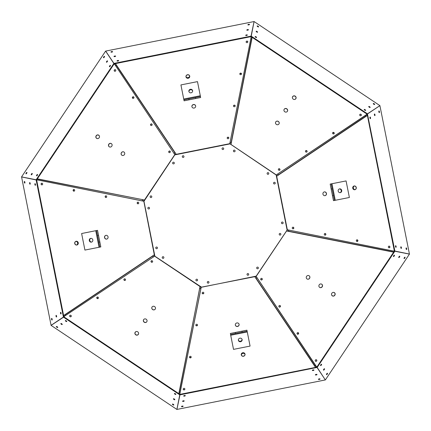 <?xml version="1.0" encoding="UTF-8"?>
<svg xmlns="http://www.w3.org/2000/svg" width="431" height="431" viewBox="0 0 431 431"><rect width="100%" height="100%" fill="white"/><g stroke="black" fill="none" stroke-linecap="round" stroke-linejoin="round"><path stroke-width="0.65" d="M186.009 76.335L186.117 76.869M189.597 76.201L189.484 75.624M99.2 135.657L98.198 134.989M96.242 137.947L97.212 138.593M76.201 241.403L75.624 241.516M76.335 244.991L76.869 244.883M293.053 96.242L292.407 97.212M295.343 99.2L296.011 98.198M241.403 354.799L241.516 355.376M244.991 354.665L244.883 354.131M137.947 334.758L138.593 333.788M135.657 331.8L134.989 332.802M354.799 189.597L355.376 189.484M354.665 186.009L354.131 186.117M334.758 293.053L333.788 292.407M331.8 295.343L332.802 296.011M90.682 238.381L90.682 238.381A1.907 1.794 -101.2 0 0 89.298 240.6A1.907 1.794 -101.2 0 0 91.426 242.12A1.907 1.794 -101.2 0 0 92.81 239.9A1.907 1.794 -101.2 0 0 90.682 238.381M241.274 354.88L241.274 354.88A1.907 1.794 168.8 0 0 243.493 356.265A1.907 1.794 168.8 0 0 245.018 354.137A1.907 1.794 168.8 0 0 242.798 352.747A1.907 1.794 168.8 0 0 241.274 354.88M354.88 189.726L354.88 189.726A1.907 1.794 78.8 0 0 356.265 187.507A1.907 1.794 78.8 0 0 354.137 185.982A1.907 1.794 78.8 0 0 352.747 188.202A1.907 1.794 78.8 0 0 354.88 189.726M185.976 76.621A1.907 1.794 -11.2 0 0 189.635 75.894A1.907 1.794 -11.2 0 0 185.998 76.933M251.154 37.244L252.167 37.357L251.133 37.109L251.23 36.619L229.712 143.959L174.975 154.842L175.961 153.915L175.25 152.849L175.918 153.942M114.668 64.246L115.492 63.74L116.138 64.709M250.842 38.817L251.133 37.109M229.761 143.814L250.826 38.822L251.914 38.612L252.167 37.357L251.214 36.716M195.663 105.994A1.907 1.794 -11.2 0 0 191.924 106.737M192.652 90.925A1.907 1.794 -11.2 0 0 188.945 91.663M189.737 76.19A1.907 1.794 -11.2 0 0 189.635 75.894M37.244 179.846L37.357 178.833L37.109 179.867L36.619 179.77L143.679 201.212L143.997 199.909L38.623 179.285L38.822 180.174L143.965 201.245L154.842 256.025L153.915 255.039L152.849 255.75L153.942 255.082M64.246 316.332L63.74 315.508L64.709 314.862M38.817 180.158L37.109 179.867M105.994 235.337A1.907 1.794 -101.2 0 0 106.737 239.076M229.788 143.679L231.091 143.997L231.339 142.736L231.038 143.981M143.679 201.212L143.959 201.288L174.894 154.729M175.169 152.994L174.005 153.291M114.554 64.16L174.819 154.61L115.546 65.593L116.176 64.672L115.465 63.605L114.554 64.16L115.556 65.577M115.492 63.74L114.334 63.831M250.998 37.071L254.053 21.55L105.617 51.095L113.865 63.47L36.15 179.77L21.561 176.882L51.095 325.383L176.882 409.439L325.33 379.943L317.135 367.53L394.85 251.23L409.439 254.118L379.905 105.617L367.53 113.865L251.235 36.15M231.183 142.785L230.143 142.171M251.715 38.623L231.156 142.65L230.159 142.058M194.133 108.052A1.907 1.794 -11.2 0 0 195.652 105.924A1.907 1.794 -11.2 0 0 193.433 104.539A1.907 1.794 -11.2 0 0 191.908 106.667A1.907 1.794 -11.2 0 0 194.133 108.052M191.1 92.81A1.907 1.794 -11.2 0 0 192.619 90.682A1.907 1.794 -11.2 0 0 190.4 89.298A1.907 1.794 -11.2 0 0 188.88 91.426A1.907 1.794 -11.2 0 0 191.1 92.81M188.202 78.253A1.907 1.794 -11.2 0 0 189.726 76.12A1.907 1.794 -11.2 0 0 187.507 74.735A1.907 1.794 -11.2 0 0 185.982 76.863A1.907 1.794 -11.2 0 0 188.202 78.253M154.584 256.133L143.814 201.239M179.846 393.756L178.833 393.643L179.77 394.381L201.212 287.321L199.909 287.003L199.661 288.264L200.841 288.942L201.288 287.041L154.729 256.106M152.994 255.831L153.291 256.995M64.16 316.446L154.61 256.181L65.593 315.454L64.672 314.824L63.605 315.535L64.16 316.446L65.577 315.444M63.74 315.508L63.831 316.666M37.071 180.002L36.15 179.765M142.058 200.841L142.785 199.817L142.171 200.857M108.052 236.867A1.907 1.794 -101.2 0 0 105.924 235.348A1.907 1.794 -101.2 0 0 104.539 237.567A1.907 1.794 -101.2 0 0 106.667 239.092A1.907 1.794 -101.2 0 0 108.052 236.867M393.756 251.154L393.643 252.167L393.891 251.133L394.381 251.23L287.041 229.712L276.158 174.975L277.085 175.961L278.151 175.25L277.058 175.918M366.754 114.668L367.26 115.492L366.291 116.138M392.183 250.842L393.891 251.133M287.186 229.761L392.178 250.826L392.388 251.914L393.643 252.167L394.284 251.214M325.006 195.663A1.907 1.794 78.8 0 0 324.263 191.924M180.158 392.183L179.867 393.891L178.833 393.643L199.962 287.019M201.212 287.321L256.025 276.158L255.039 277.085L255.75 278.151L255.082 277.058M316.332 366.754L315.508 367.26L314.862 366.291M235.337 325.006A1.907 1.794 168.8 0 0 239.076 324.263M366.765 114.436L276.352 174.873L365.407 115.546L366.328 116.176L367.395 115.465L366.84 114.554L367.26 114.263L366.684 114.323L379.943 105.67M251.914 38.612L231.334 142.736M276.39 174.819L276.158 174.997L229.739 143.668L174.867 154.584M332.969 133.82A0.846 0.792 33.8 0 0 334.111 133.632A0.846 0.792 33.8 0 0 333.853 132.506A0.846 0.792 33.8 0 0 332.705 132.694A0.846 0.792 33.8 0 0 332.969 133.82M278.733 170.18A0.846 0.792 33.8 0 0 279.875 169.992A0.846 0.792 33.8 0 0 279.611 168.866A0.846 0.792 33.8 0 0 278.469 169.054A0.846 0.792 33.8 0 0 278.733 170.18M305.848 152.003A0.846 0.792 33.8 0 0 306.991 151.814A0.846 0.792 33.8 0 0 306.727 150.683A0.846 0.792 33.8 0 0 305.584 150.872A0.846 0.792 33.8 0 0 305.848 152.003M360.074 115.643A0.846 0.792 33.8 0 0 361.216 115.454A0.846 0.792 33.8 0 0 360.957 114.323A0.846 0.792 33.8 0 0 359.815 114.517A0.846 0.792 33.8 0 0 360.074 115.643M284.805 111.78A1.907 1.794 33.8 0 0 287.391 111.349A1.907 1.794 33.8 0 0 286.798 108.801A1.907 1.794 33.8 0 0 284.218 109.232A1.907 1.794 33.8 0 0 284.805 111.78M293.247 99.152A1.907 1.794 33.8 0 0 295.833 98.721A1.907 1.794 33.8 0 0 295.24 96.167A1.907 1.794 33.8 0 0 292.66 96.598A1.907 1.794 33.8 0 0 293.247 99.152M276.368 124.414A1.907 1.794 33.8 0 0 278.949 123.983A1.907 1.794 33.8 0 0 278.356 121.434A1.907 1.794 33.8 0 0 275.775 121.865A1.907 1.794 33.8 0 0 276.368 124.414M252.092 37.47L251.866 38.612M365.423 115.556L366.84 114.554M287.348 111.408A1.907 1.794 33.8 0 0 284.18 109.291M295.79 98.774A1.907 1.794 33.8 0 0 292.622 96.657M278.911 124.042A1.907 1.794 33.8 0 0 275.738 121.925M250.961 36.549L250.864 37.044L251.133 36.129L113.946 63.411L105.67 51.057M247.119 42.658A0.846 0.792 -11.2 0 0 247.793 41.715A0.846 0.792 -11.2 0 0 246.812 41.107A0.846 0.792 -11.2 0 0 246.139 42.049A0.846 0.792 -11.2 0 0 247.119 42.658M234.486 106.716A0.846 0.792 -11.2 0 0 235.159 105.773A0.846 0.792 -11.2 0 0 234.178 105.159A0.846 0.792 -11.2 0 0 233.505 106.101A0.846 0.792 -11.2 0 0 234.486 106.716M228.166 138.744A0.846 0.792 -11.2 0 0 228.839 137.801A0.846 0.792 -11.2 0 0 227.859 137.187A0.846 0.792 -11.2 0 0 227.185 138.13A0.846 0.792 -11.2 0 0 228.166 138.744M240.805 74.682A0.846 0.792 -11.2 0 0 241.479 73.739A0.846 0.792 -11.2 0 0 240.498 73.125A0.846 0.792 -11.2 0 0 239.825 74.067A0.846 0.792 -11.2 0 0 240.805 74.682M142.785 199.817L143.981 199.962M37.47 178.908L38.612 179.134M111.408 143.652A1.907 1.794 -56.2 0 0 109.291 146.82M98.774 135.21A1.907 1.794 -56.2 0 0 96.657 138.378M124.042 152.089A1.907 1.794 -56.2 0 0 121.925 155.262M114.436 64.235L105.692 51.144M174.819 154.61L143.69 201.158M133.739 96.975A0.846 0.792 -56.6 0 0 132.786 98.349M151.911 124.09A0.846 0.792 -56.6 0 0 150.979 125.475M170.094 151.206A0.846 0.792 -56.6 0 0 169.162 152.59M118.514 60.841A0.846 0.291 -11.2 0 0 117.27 61.089M115.476 56.375A0.846 0.291 -11.2 0 0 114.231 56.623A0.846 0.291 168.8 0 1 115.476 56.375M241.495 73.879A0.846 0.792 -11.6 0 0 239.851 74.175M235.175 105.897A0.846 0.792 -11.6 0 0 233.537 106.22M228.856 137.931A0.846 0.792 -11.6 0 0 227.218 138.249M200.291 95.752L197.484 81.626L180.923 84.918L183.886 99.83L200.447 96.533L200.291 95.752L183.73 99.044M38.623 179.285L37.357 178.833L36.716 179.786M133.82 98.031A0.846 0.792 -56.2 0 0 133.632 96.889A0.846 0.792 -56.2 0 0 132.506 97.147A0.846 0.792 -56.2 0 0 132.694 98.295A0.846 0.792 -56.2 0 0 133.82 98.031M170.18 152.267A0.846 0.792 -56.2 0 0 169.992 151.125A0.846 0.792 -56.2 0 0 168.866 151.389A0.846 0.792 -56.2 0 0 169.054 152.531A0.846 0.792 -56.2 0 0 170.18 152.267M152.003 125.152A0.846 0.792 -56.2 0 0 151.814 124.009A0.846 0.792 -56.2 0 0 150.683 124.273A0.846 0.792 -56.2 0 0 150.872 125.416A0.846 0.792 -56.2 0 0 152.003 125.152M115.643 70.926A0.846 0.792 -56.2 0 0 115.454 69.784A0.846 0.792 -56.2 0 0 114.323 70.043A0.846 0.792 -56.2 0 0 114.517 71.185A0.846 0.792 -56.2 0 0 115.643 70.926M111.78 146.195A1.907 1.794 -56.2 0 0 111.349 143.609A1.907 1.794 -56.2 0 0 108.801 144.202A1.907 1.794 -56.2 0 0 109.232 146.782A1.907 1.794 -56.2 0 0 111.78 146.195M99.152 137.753A1.907 1.794 -56.2 0 0 98.721 135.167A1.907 1.794 -56.2 0 0 96.167 135.76A1.907 1.794 -56.2 0 0 96.598 138.34A1.907 1.794 -56.2 0 0 99.152 137.753M124.414 154.632A1.907 1.794 -56.2 0 0 123.983 152.051A1.907 1.794 -56.2 0 0 121.434 152.644A1.907 1.794 -56.2 0 0 121.865 155.225A1.907 1.794 -56.2 0 0 124.414 154.632M36.549 180.039L37.044 180.136L36.129 179.867L63.411 317.054L51.057 325.33M78.253 242.798A1.907 1.794 -101.2 0 0 76.12 241.274A1.907 1.794 -101.2 0 0 74.735 243.493A1.907 1.794 -101.2 0 0 76.863 245.018A1.907 1.794 -101.2 0 0 78.253 242.798M42.658 183.881A0.846 0.792 -101.2 0 0 41.715 183.207A0.846 0.792 -101.2 0 0 41.107 184.188A0.846 0.792 -101.2 0 0 42.049 184.861A0.846 0.792 -101.2 0 0 42.658 183.881M106.716 196.514A0.846 0.792 -101.2 0 0 105.773 195.841A0.846 0.792 -101.2 0 0 105.159 196.822A0.846 0.792 -101.2 0 0 106.101 197.495A0.846 0.792 -101.2 0 0 106.716 196.514M138.744 202.834A0.846 0.792 -101.2 0 0 137.801 202.161A0.846 0.792 -101.2 0 0 137.187 203.141A0.846 0.792 -101.2 0 0 138.13 203.815A0.846 0.792 -101.2 0 0 138.744 202.834M74.682 190.195A0.846 0.792 -101.2 0 0 73.739 189.521A0.846 0.792 -101.2 0 0 73.125 190.502A0.846 0.792 -101.2 0 0 74.067 191.175A0.846 0.792 -101.2 0 0 74.682 190.195M200.841 288.942L180.174 392.178L179.285 392.377L199.666 288.264M178.908 393.53L179.134 392.388M143.652 319.592A1.907 1.794 -146.2 0 0 146.82 321.709M135.21 332.226A1.907 1.794 -146.2 0 0 138.378 334.343M152.089 306.958A1.907 1.794 -146.2 0 0 155.262 309.075M64.235 316.564L63.47 317.141L179.77 394.85L176.882 409.439M154.61 256.181L201.158 287.31M96.975 297.261A0.846 0.792 -146.6 0 0 98.349 298.214M124.09 279.089A0.846 0.792 -146.6 0 0 125.475 280.021M151.206 260.906A0.846 0.792 -146.6 0 0 152.59 261.838M60.841 312.486A0.846 0.291 -101.2 0 0 61.089 313.73M56.375 315.524A0.846 0.291 -101.2 0 0 56.623 316.769A0.846 0.291 78.8 0 1 56.375 315.524M73.879 189.505A0.846 0.792 -101.6 0 0 74.175 191.148M105.897 195.825A0.846 0.792 -101.6 0 0 106.22 197.463M137.931 202.144A0.846 0.792 -101.6 0 0 138.249 203.782M287.321 229.788L287.003 231.091L288.264 231.339L287.019 231.038M278.006 175.169L277.709 174.005M367.26 115.492L367.169 114.334M393.929 250.998L394.85 251.235M288.215 231.183L288.829 230.143M392.377 251.715L288.35 231.156L288.942 230.159M322.948 194.133A1.907 1.794 78.8 0 0 325.076 195.652A1.907 1.794 78.8 0 0 326.461 193.433A1.907 1.794 78.8 0 0 324.333 191.908A1.907 1.794 78.8 0 0 322.948 194.133M180.002 393.929L179.765 394.85M179.786 394.284L179.867 393.891M199.817 288.215L200.857 288.829M256.133 276.416L201.234 287.197M276.416 174.867L287.332 229.739L256.106 276.271M255.831 278.006L256.995 277.709M314.964 366.178L255.944 278.081L257.07 277.796L315.454 365.407L314.824 366.328L315.535 367.395L316.446 366.84L315.444 365.423M315.508 367.26L316.666 367.169L316.446 366.84M236.867 322.948A1.907 1.794 168.8 0 0 235.348 325.076A1.907 1.794 168.8 0 0 237.567 326.461A1.907 1.794 168.8 0 0 239.092 324.333A1.907 1.794 168.8 0 0 236.867 322.948M229.842 143.69L276.271 174.894M334.079 133.675L333.357 132.473A0.846 0.792 33.8 0 0 332.673 132.753M279.843 170.04L279.746 169.178A0.846 0.792 33.8 0 0 278.437 169.114M306.958 151.857L306.861 150.99A0.846 0.792 33.8 0 0 305.552 150.931M361.189 115.492L361.076 114.619A0.846 0.792 33.8 0 0 359.777 114.576M366.178 116.036L278.081 175.056L277.796 173.93M250.966 36.554L254.053 21.55M247.071 41.187A0.846 0.792 -11.6 0 1 247.803 41.775L247.103 41.225A0.846 0.792 -11.2 0 0 246.155 42.114M234.469 105.256A0.846 0.792 -11.6 0 1 235.17 105.837L234.486 105.283A0.846 0.792 -11.2 0 0 233.521 106.171M228.161 137.29A0.846 0.792 -11.6 0 1 228.85 137.872L228.177 137.317A0.846 0.792 -11.2 0 0 227.202 138.2M241.489 73.793L240.126 73.453A0.846 0.792 -11.2 0 0 239.841 74.137M223.037 149.519A0.846 0.846 0 0 0 223.506 148.135A0.846 0.846 0 0 0 222.073 148.42A0.846 0.846 0 0 0 223.037 149.519M183.294 157.423A0.846 0.846 0 0 0 183.762 156.038A0.846 0.846 0 0 0 182.329 156.324A0.846 0.846 0 0 0 183.294 157.423M116.036 64.822L175.056 152.919L173.93 153.204M115.497 69.817A0.846 0.792 -56.6 0 0 114.571 69.919L114.619 69.924A0.846 0.792 -56.2 0 0 114.576 71.223M133.707 96.948A0.846 0.792 -56.6 0 0 132.446 97.611L132.473 97.643A0.846 0.792 -56.2 0 0 132.753 98.327M151.863 124.047A0.846 0.792 -56.6 0 0 150.958 124.133L150.99 124.139A0.846 0.792 -56.2 0 0 150.931 125.448M170.051 151.168A0.846 0.792 -56.6 0 0 169.151 151.243L169.178 151.254A0.846 0.792 -56.2 0 0 169.114 152.563M256.246 31.56A0.846 0.291 -146.2 0 1 257.291 32.255A0.846 0.291 33.8 0 0 256.235 31.549M256.278 37.556A0.846 0.291 33.8 0 0 255.222 36.856A0.846 0.291 -146.2 0 1 256.219 37.54M31.56 174.754A0.846 0.291 123.8 0 1 32.255 173.709A0.846 0.291 -56.2 0 0 31.549 174.765M37.556 174.722A0.846 0.291 -56.2 0 0 36.856 175.778A0.846 0.291 123.8 0 1 37.54 174.781M117.275 61.089A0.846 0.291 168.8 0 1 118.455 60.873M117.911 61.062A0.846 0.291 -11.2 0 0 118.681 60.615A0.846 0.291 -11.2 0 0 117.798 60.496A0.846 0.291 -11.2 0 0 117.027 60.943A0.846 0.291 -11.2 0 0 117.911 61.062M114.872 56.596A0.846 0.291 -11.2 0 0 115.643 56.149A0.846 0.291 -11.2 0 0 114.759 56.03A0.846 0.291 -11.2 0 0 113.989 56.477A0.846 0.291 -11.2 0 0 114.872 56.596M379.905 105.617L254.118 21.561M255.696 37.287A0.846 0.291 33.8 0 0 256.558 37.519A0.846 0.291 33.8 0 0 256.019 36.807A0.846 0.291 33.8 0 0 255.157 36.581A0.846 0.291 33.8 0 0 255.696 37.287M256.709 31.986A0.846 0.291 33.8 0 0 257.571 32.212A0.846 0.291 33.8 0 0 257.027 31.501A0.846 0.291 33.8 0 0 256.165 31.274A0.846 0.291 33.8 0 0 256.709 31.986M257.722 26.679A0.846 0.291 33.8 0 0 258.584 26.905A0.846 0.291 33.8 0 0 258.04 26.199A0.846 0.291 33.8 0 0 257.178 25.968A0.846 0.291 33.8 0 0 257.722 26.679M373.801 104.248A0.846 0.291 33.8 0 0 374.663 104.474A0.846 0.291 33.8 0 0 374.119 103.763A0.846 0.291 33.8 0 0 373.257 103.537A0.846 0.291 33.8 0 0 373.801 104.248M369.286 107.211A0.846 0.291 33.8 0 0 370.148 107.438A0.846 0.291 33.8 0 0 369.604 106.732A0.846 0.291 33.8 0 0 368.742 106.5A0.846 0.291 33.8 0 0 369.286 107.211M364.771 110.174A0.846 0.291 33.8 0 0 365.633 110.401A0.846 0.291 33.8 0 0 365.089 109.695A0.846 0.291 33.8 0 0 364.227 109.463A0.846 0.291 33.8 0 0 364.771 110.174M241.495 73.836A0.846 0.792 -11.6 0 0 240.132 73.41M76.621 245.023A1.907 1.794 -101.2 0 0 75.894 241.365A1.907 1.794 -101.2 0 0 76.933 245.002M133.675 96.921L132.446 97.611M170.04 151.157L169.151 151.243M151.857 124.042L150.958 124.133M115.492 69.811L114.571 69.919M36.554 180.034L21.55 176.947M76.19 241.263A1.907 1.794 -101.2 0 0 75.894 241.365M41.187 183.929A0.846 0.792 -101.6 0 1 41.775 183.197L41.225 183.897A0.846 0.792 -101.2 0 0 42.114 184.845M105.256 196.531A0.846 0.792 -101.6 0 1 105.837 195.83L105.283 196.514A0.846 0.792 -101.2 0 0 106.171 197.479M137.29 202.839A0.846 0.792 -101.6 0 1 137.872 202.15L137.317 202.823A0.846 0.792 -101.2 0 0 138.2 203.798M73.793 189.511L73.453 190.874A0.846 0.792 -101.2 0 0 74.137 191.159M99.836 241.947L97.53 230.353L81.626 233.516L84.918 250.077L99.83 247.114L98.839 242.147L99.836 241.947L100.822 246.915L99.83 247.114M149.519 207.963A0.846 0.846 0 0 0 148.135 207.494A0.846 0.846 0 0 0 148.42 208.927A0.846 0.846 0 0 0 149.519 207.963M157.423 247.706A0.846 0.846 0 0 0 156.038 247.238A0.846 0.846 0 0 0 156.324 248.671A0.846 0.846 0 0 0 157.423 247.706M64.822 314.964L152.919 255.944L153.204 257.07M146.195 319.22A1.907 1.794 -146.2 0 0 143.609 319.651A1.907 1.794 -146.2 0 0 144.202 322.199A1.907 1.794 -146.2 0 0 146.782 321.768A1.907 1.794 -146.2 0 0 146.195 319.22M137.753 331.848A1.907 1.794 -146.2 0 0 135.167 332.279A1.907 1.794 -146.2 0 0 135.76 334.833A1.907 1.794 -146.2 0 0 138.34 334.402A1.907 1.794 -146.2 0 0 137.753 331.848M154.632 306.586A1.907 1.794 -146.2 0 0 152.051 307.017A1.907 1.794 -146.2 0 0 152.644 309.566A1.907 1.794 -146.2 0 0 155.225 309.135A1.907 1.794 -146.2 0 0 154.632 306.586M98.031 297.18A0.846 0.792 -146.2 0 0 96.889 297.368A0.846 0.792 -146.2 0 0 97.147 298.494A0.846 0.792 -146.2 0 0 98.295 298.306A0.846 0.792 -146.2 0 0 98.031 297.18M152.267 260.82A0.846 0.792 -146.2 0 0 151.125 261.008A0.846 0.792 -146.2 0 0 151.389 262.134A0.846 0.792 -146.2 0 0 152.531 261.946A0.846 0.792 -146.2 0 0 152.267 260.82M125.152 278.997A0.846 0.792 -146.2 0 0 124.009 279.186A0.846 0.792 -146.2 0 0 124.273 280.317A0.846 0.792 -146.2 0 0 125.416 280.128A0.846 0.792 -146.2 0 0 125.152 278.997M70.926 315.357A0.846 0.792 -146.2 0 0 69.784 315.546A0.846 0.792 -146.2 0 0 70.043 316.677A0.846 0.792 -146.2 0 0 71.185 316.483A0.846 0.792 -146.2 0 0 70.926 315.357M69.817 315.503A0.846 0.792 -146.6 0 0 69.919 316.429L69.924 316.381A0.846 0.792 -146.2 0 0 71.223 316.424M96.948 297.293A0.846 0.792 -146.6 0 0 97.611 298.554L97.643 298.527A0.846 0.792 -146.2 0 0 98.327 298.247M124.047 279.137A0.846 0.792 -146.6 0 0 124.133 280.042L124.139 280.01A0.846 0.792 -146.2 0 0 125.448 280.069M151.168 260.949A0.846 0.792 -146.6 0 0 151.243 261.849L151.254 261.822A0.846 0.792 -146.2 0 0 152.563 261.886M174.722 393.444A0.846 0.291 -146.2 0 0 175.778 394.144A0.846 0.291 33.8 0 1 174.781 393.46M174.754 399.44A0.846 0.291 33.8 0 1 173.709 398.745A0.846 0.291 -146.2 0 0 174.765 399.451M61.089 313.725A0.846 0.291 78.8 0 1 60.873 312.545M61.062 313.089A0.846 0.291 -101.2 0 0 60.615 312.319A0.846 0.291 -101.2 0 0 60.496 313.202A0.846 0.291 -101.2 0 0 60.943 313.973A0.846 0.291 -101.2 0 0 61.062 313.089M56.596 316.128A0.846 0.291 -101.2 0 0 56.149 315.357A0.846 0.291 -101.2 0 0 56.03 316.241A0.846 0.291 -101.2 0 0 56.477 317.011A0.846 0.291 -101.2 0 0 56.596 316.128M105.617 51.095L21.561 176.882M37.287 175.304A0.846 0.291 -56.2 0 0 37.519 174.442A0.846 0.291 -56.2 0 0 36.807 174.981A0.846 0.291 -56.2 0 0 36.581 175.843A0.846 0.291 -56.2 0 0 37.287 175.304M31.986 174.291A0.846 0.291 -56.2 0 0 32.212 173.429A0.846 0.291 -56.2 0 0 31.501 173.973A0.846 0.291 -56.2 0 0 31.274 174.835A0.846 0.291 -56.2 0 0 31.986 174.291M26.679 173.278A0.846 0.291 -56.2 0 0 26.905 172.416A0.846 0.291 -56.2 0 0 26.199 172.96A0.846 0.291 -56.2 0 0 25.968 173.822A0.846 0.291 -56.2 0 0 26.679 173.278M104.248 57.199A0.846 0.291 -56.2 0 0 104.474 56.337A0.846 0.291 -56.2 0 0 103.763 56.881A0.846 0.291 -56.2 0 0 103.537 57.743A0.846 0.291 -56.2 0 0 104.248 57.199M107.211 61.714A0.846 0.291 -56.2 0 0 107.438 60.852A0.846 0.291 -56.2 0 0 106.732 61.396A0.846 0.291 -56.2 0 0 106.5 62.258A0.846 0.291 -56.2 0 0 107.211 61.714M110.174 66.229A0.846 0.291 -56.2 0 0 110.401 65.367A0.846 0.291 -56.2 0 0 109.695 65.911A0.846 0.291 -56.2 0 0 109.463 66.773A0.846 0.291 -56.2 0 0 110.174 66.229M73.836 189.505A0.846 0.792 -101.6 0 0 73.41 190.868M316.666 367.169L316.683 366.695L316.957 367.099L325.33 379.943M287.31 229.842L256.181 276.39L316.564 366.765M392.388 251.914L288.264 231.334M297.18 332.969A0.846 0.792 123.8 0 0 297.368 334.111A0.846 0.792 123.8 0 0 298.494 333.853A0.846 0.792 123.8 0 0 298.306 332.705A0.846 0.792 123.8 0 0 297.18 332.969M260.82 278.733A0.846 0.792 123.8 0 0 261.008 279.875A0.846 0.792 123.8 0 0 262.134 279.611A0.846 0.792 123.8 0 0 261.946 278.469A0.846 0.792 123.8 0 0 260.82 278.733M278.997 305.848A0.846 0.792 123.8 0 0 279.186 306.991A0.846 0.792 123.8 0 0 280.317 306.727A0.846 0.792 123.8 0 0 280.128 305.584A0.846 0.792 123.8 0 0 278.997 305.848M315.357 360.074A0.846 0.792 123.8 0 0 315.546 361.216A0.846 0.792 123.8 0 0 316.677 360.957A0.846 0.792 123.8 0 0 316.483 359.815A0.846 0.792 123.8 0 0 315.357 360.074M319.22 284.805A1.907 1.794 123.8 0 0 319.651 287.391A1.907 1.794 123.8 0 0 322.199 286.798A1.907 1.794 123.8 0 0 321.768 284.218A1.907 1.794 123.8 0 0 319.22 284.805M331.848 293.247A1.907 1.794 123.8 0 0 332.279 295.833A1.907 1.794 123.8 0 0 334.833 295.24A1.907 1.794 123.8 0 0 334.402 292.66A1.907 1.794 123.8 0 0 331.848 293.247M306.586 276.368A1.907 1.794 123.8 0 0 307.017 278.949A1.907 1.794 123.8 0 0 309.566 278.356A1.907 1.794 123.8 0 0 309.135 275.775A1.907 1.794 123.8 0 0 306.586 276.368M393.53 252.092L392.388 251.866M256.181 276.39L257.07 277.796M319.592 287.348A1.907 1.794 123.8 0 0 321.709 284.18M332.226 295.79A1.907 1.794 123.8 0 0 334.343 292.622M306.958 278.911A1.907 1.794 123.8 0 0 309.075 275.738M394.451 250.961L393.956 250.864L394.871 251.133L367.46 113.973L379.856 105.692M388.342 247.119A0.846 0.792 78.8 0 0 389.285 247.793A0.846 0.792 78.8 0 0 389.893 246.812A0.846 0.792 78.8 0 0 388.951 246.139A0.846 0.792 78.8 0 0 388.342 247.119M324.284 234.486A0.846 0.792 78.8 0 0 325.227 235.159A0.846 0.792 78.8 0 0 325.841 234.178A0.846 0.792 78.8 0 0 324.899 233.505A0.846 0.792 78.8 0 0 324.284 234.486M292.256 228.166A0.846 0.792 78.8 0 0 293.199 228.839A0.846 0.792 78.8 0 0 293.813 227.859A0.846 0.792 78.8 0 0 292.87 227.185A0.846 0.792 78.8 0 0 292.256 228.166M356.318 240.805A0.846 0.792 78.8 0 0 357.261 241.479A0.846 0.792 78.8 0 0 357.875 240.498A0.846 0.792 78.8 0 0 356.933 239.825A0.846 0.792 78.8 0 0 356.318 240.805M334.025 133.739A0.846 0.792 33.4 0 0 332.651 132.786M306.91 151.911A0.846 0.792 33.4 0 0 305.525 150.979M279.794 170.094A0.846 0.792 33.4 0 0 278.41 169.162M370.159 118.514A0.846 0.291 78.8 0 0 369.911 117.27M374.625 115.476A0.846 0.291 78.8 0 0 374.377 114.231A0.846 0.291 -101.2 0 1 374.625 115.476M357.121 241.495A0.846 0.792 78.4 0 0 356.825 239.851M325.103 235.175A0.846 0.792 78.4 0 0 324.78 233.537M293.069 228.856A0.846 0.792 78.4 0 0 292.751 227.218M183.881 388.342A0.846 0.792 168.8 0 0 183.207 389.285A0.846 0.792 168.8 0 0 184.188 389.893A0.846 0.792 168.8 0 0 184.861 388.951A0.846 0.792 168.8 0 0 183.881 388.342M196.514 324.284A0.846 0.792 168.8 0 0 195.841 325.227A0.846 0.792 168.8 0 0 196.822 325.841A0.846 0.792 168.8 0 0 197.495 324.899A0.846 0.792 168.8 0 0 196.514 324.284M202.834 292.256A0.846 0.792 168.8 0 0 202.161 293.199A0.846 0.792 168.8 0 0 203.141 293.813A0.846 0.792 168.8 0 0 203.815 292.87A0.846 0.792 168.8 0 0 202.834 292.256M190.195 356.318A0.846 0.792 168.8 0 0 189.521 357.261A0.846 0.792 168.8 0 0 190.502 357.875A0.846 0.792 168.8 0 0 191.175 356.933A0.846 0.792 168.8 0 0 190.195 356.318M189.505 357.121A0.846 0.792 168.4 0 0 191.148 356.825M195.825 325.103A0.846 0.792 168.4 0 0 197.463 324.78M202.144 293.069A0.846 0.792 168.4 0 0 203.782 292.751M297.261 334.025A0.846 0.792 123.4 0 0 298.214 332.651M279.089 306.91A0.846 0.792 123.4 0 0 280.021 305.525M260.906 279.794A0.846 0.792 123.4 0 0 261.838 278.41M312.486 370.159A0.846 0.291 168.8 0 0 313.73 369.911M315.524 374.625A0.846 0.291 168.8 0 0 316.769 374.377A0.846 0.291 -11.2 0 1 315.524 374.625M334.052 133.707A0.846 0.792 33.4 0 0 333.389 132.446M279.832 170.051A0.846 0.792 33.4 0 0 279.757 169.151M306.953 151.863A0.846 0.792 33.4 0 0 306.867 150.958M361.183 115.497A0.846 0.792 33.4 0 0 361.081 114.571M111.839 52.129A0.846 0.291 -11.2 0 0 112.61 51.682A0.846 0.291 -11.2 0 0 111.726 51.564A0.846 0.291 -11.2 0 0 110.95 52.011A0.846 0.291 -11.2 0 0 111.839 52.129M248.768 24.896A0.846 0.291 -11.2 0 0 249.538 24.448A0.846 0.291 -11.2 0 0 248.655 24.33A0.846 0.291 -11.2 0 0 247.879 24.777A0.846 0.291 -11.2 0 0 248.768 24.896M247.669 30.186A0.846 0.291 -11.2 0 0 248.439 29.739A0.846 0.291 -11.2 0 0 247.556 29.62A0.846 0.291 -11.2 0 0 246.785 30.068A0.846 0.291 -11.2 0 0 247.669 30.186M246.575 35.471A0.846 0.291 -11.2 0 0 247.346 35.024A0.846 0.291 -11.2 0 0 246.462 34.906A0.846 0.291 -11.2 0 0 245.686 35.353A0.846 0.291 -11.2 0 0 246.575 35.471M200.447 96.533L200.647 97.53L184.085 100.822L183.886 99.83M267.484 174.172A0.846 0.846 0 0 0 268.799 173.526A0.846 0.846 0 0 0 267.581 172.712A0.846 0.846 0 0 0 267.484 174.172M233.791 151.658A0.846 0.846 0 0 0 235.105 151.012A0.846 0.846 0 0 0 233.888 150.198A0.846 0.846 0 0 0 233.791 151.658M207.963 281.481A0.846 0.846 0 0 0 207.494 282.865A0.846 0.846 0 0 0 208.927 282.58A0.846 0.846 0 0 0 207.963 281.481M247.706 273.577A0.846 0.846 0 0 0 247.238 274.962A0.846 0.846 0 0 0 248.671 274.676A0.846 0.846 0 0 0 247.706 273.577M256.828 267.484A0.846 0.846 0 0 0 257.474 268.799A0.846 0.846 0 0 0 258.288 267.581A0.846 0.846 0 0 0 256.828 267.484M279.342 233.791A0.846 0.846 0 0 0 279.988 235.105A0.846 0.846 0 0 0 280.802 233.888A0.846 0.846 0 0 0 279.342 233.791M174.172 163.516A0.846 0.846 0 0 0 173.526 162.201A0.846 0.846 0 0 0 172.712 163.419A0.846 0.846 0 0 0 174.172 163.516M151.658 197.209A0.846 0.846 0 0 0 151.012 195.895A0.846 0.846 0 0 0 150.198 197.112A0.846 0.846 0 0 0 151.658 197.209M281.481 223.037A0.846 0.846 0 0 0 282.865 223.506A0.846 0.846 0 0 0 282.58 222.073A0.846 0.846 0 0 0 281.481 223.037M273.577 183.294A0.846 0.846 0 0 0 274.962 183.762A0.846 0.846 0 0 0 274.676 182.329A0.846 0.846 0 0 0 273.577 183.294M163.516 256.828A0.846 0.846 0 0 0 162.201 257.474A0.846 0.846 0 0 0 163.419 258.288A0.846 0.846 0 0 0 163.516 256.828M197.209 279.342A0.846 0.846 0 0 0 195.895 279.988A0.846 0.846 0 0 0 197.112 280.802A0.846 0.846 0 0 0 197.209 279.342M254.069 21.636L251.23 36.15M258.304 26.948A0.846 0.291 33.8 0 0 257.921 26.577L257.232 26.226M374.28 104.394A0.846 0.291 -146.2 0 1 374.377 104.517A0.846 0.291 33.8 0 0 374.28 104.394A0.846 0.291 33.8 0 0 373.327 103.812M369.868 107.481A0.846 0.291 33.8 0 0 368.812 106.775M365.353 110.444A0.846 0.291 33.8 0 0 364.297 109.738M90.925 238.348A1.907 1.794 -101.2 0 0 91.663 242.055M52.129 319.161A0.846 0.291 -101.2 0 0 51.682 318.39A0.846 0.291 -101.2 0 0 51.564 319.274A0.846 0.291 -101.2 0 0 52.011 320.05A0.846 0.291 -101.2 0 0 52.129 319.161M24.896 182.232A0.846 0.291 -101.2 0 0 24.448 181.462A0.846 0.291 -101.2 0 0 24.33 182.345A0.846 0.291 -101.2 0 0 24.777 183.121A0.846 0.291 -101.2 0 0 24.896 182.232M30.186 183.331A0.846 0.291 -101.2 0 0 29.739 182.561A0.846 0.291 -101.2 0 0 29.62 183.444A0.846 0.291 -101.2 0 0 30.068 184.215A0.846 0.291 -101.2 0 0 30.186 183.331M35.471 184.425A0.846 0.291 -101.2 0 0 35.024 183.654A0.846 0.291 -101.2 0 0 34.906 184.538A0.846 0.291 -101.2 0 0 35.353 185.314A0.846 0.291 -101.2 0 0 35.471 184.425M51.144 325.308L63.901 316.957L51.095 325.383M96.921 297.325L97.611 298.554M151.157 260.96L151.243 261.849M124.042 279.143L124.133 280.042M69.811 315.508L69.919 316.429M175.304 393.713A0.846 0.291 -146.2 0 0 174.442 393.481A0.846 0.291 -146.2 0 0 174.981 394.193A0.846 0.291 -146.2 0 0 175.843 394.419A0.846 0.291 -146.2 0 0 175.304 393.713M174.291 399.014A0.846 0.291 -146.2 0 0 173.429 398.788A0.846 0.291 -146.2 0 0 173.973 399.499A0.846 0.291 -146.2 0 0 174.835 399.726A0.846 0.291 -146.2 0 0 174.291 399.014M21.636 176.931L36.15 179.77M26.948 172.696A0.846 0.291 -56.2 0 0 26.577 173.079L26.226 173.768M104.394 56.72A0.846 0.291 123.8 0 1 104.517 56.623A0.846 0.291 -56.2 0 0 104.394 56.72A0.846 0.291 -56.2 0 0 103.812 57.673M107.481 61.132A0.846 0.291 -56.2 0 0 106.775 62.188M110.444 65.647A0.846 0.291 -56.2 0 0 109.738 66.703M354.379 185.976A1.907 1.794 78.8 0 0 355.106 189.635A1.907 1.794 78.8 0 0 354.067 185.998M297.325 334.079L298.554 333.389A0.846 0.792 123.4 0 1 297.293 334.052M298.554 333.389L298.527 333.357A0.846 0.792 123.8 0 0 298.247 332.673M260.96 279.843L261.849 279.757A0.846 0.792 123.4 0 1 260.949 279.832M261.849 279.757L261.822 279.746A0.846 0.792 123.8 0 0 261.886 278.437M279.143 306.958L280.042 306.867A0.846 0.792 123.4 0 1 279.137 306.953M280.042 306.867L280.01 306.861A0.846 0.792 123.8 0 0 280.069 305.552M315.508 361.189L316.429 361.081A0.846 0.792 123.4 0 1 315.503 361.183M316.429 361.081L316.381 361.076A0.846 0.792 123.8 0 0 316.424 359.777M394.446 250.966L409.45 254.053M354.81 189.737A1.907 1.794 78.8 0 0 355.106 189.635M389.813 247.071A0.846 0.792 78.4 0 1 389.225 247.803L389.775 247.103A0.846 0.792 78.8 0 0 388.886 246.155M325.744 234.469A0.846 0.792 78.4 0 1 325.163 235.17L325.717 234.486A0.846 0.792 78.8 0 0 324.829 233.521M293.71 228.161A0.846 0.792 78.4 0 1 293.128 228.85L293.683 228.177A0.846 0.792 78.8 0 0 292.8 227.202M357.207 241.489L357.547 240.126A0.846 0.792 78.8 0 0 356.863 239.841M331.164 189.053L333.47 200.647L349.374 197.484L346.082 180.923L331.17 183.886L332.161 188.853L331.164 189.053L330.178 184.085L331.17 183.886M399.44 256.246A0.846 0.291 -56.2 0 1 398.745 257.291A0.846 0.291 123.8 0 0 399.451 256.235M393.444 256.278A0.846 0.291 123.8 0 0 394.144 255.222A0.846 0.291 -56.2 0 1 393.46 256.219M369.911 117.275A0.846 0.291 -101.2 0 1 370.127 118.455M369.938 117.911A0.846 0.291 78.8 0 0 370.385 118.681A0.846 0.291 78.8 0 0 370.504 117.798A0.846 0.291 78.8 0 0 370.057 117.027A0.846 0.291 78.8 0 0 369.938 117.911M374.404 114.872A0.846 0.291 78.8 0 0 374.851 115.643A0.846 0.291 78.8 0 0 374.97 114.759A0.846 0.291 78.8 0 0 374.523 113.989A0.846 0.291 78.8 0 0 374.404 114.872M325.383 379.905L409.439 254.118M393.713 255.696A0.846 0.291 123.8 0 0 393.481 256.558A0.846 0.291 123.8 0 0 394.193 256.019A0.846 0.291 123.8 0 0 394.419 255.157A0.846 0.291 123.8 0 0 393.713 255.696M399.014 256.709A0.846 0.291 123.8 0 0 398.788 257.571A0.846 0.291 123.8 0 0 399.499 257.027A0.846 0.291 123.8 0 0 399.726 256.165A0.846 0.291 123.8 0 0 399.014 256.709M404.321 257.722A0.846 0.291 123.8 0 0 404.095 258.584A0.846 0.291 123.8 0 0 404.801 258.04A0.846 0.291 123.8 0 0 405.032 257.178A0.846 0.291 123.8 0 0 404.321 257.722M326.752 373.801A0.846 0.291 123.8 0 0 326.526 374.663A0.846 0.291 123.8 0 0 327.237 374.119A0.846 0.291 123.8 0 0 327.463 373.257A0.846 0.291 123.8 0 0 326.752 373.801M323.789 369.286A0.846 0.291 123.8 0 0 323.562 370.148A0.846 0.291 123.8 0 0 324.268 369.604A0.846 0.291 123.8 0 0 324.5 368.742A0.846 0.291 123.8 0 0 323.789 369.286M320.826 364.771A0.846 0.291 123.8 0 0 320.599 365.633A0.846 0.291 123.8 0 0 321.305 365.089A0.846 0.291 123.8 0 0 321.537 364.227A0.846 0.291 123.8 0 0 320.826 364.771M357.164 241.495A0.846 0.792 78.4 0 0 357.59 240.132M245.023 354.379A1.907 1.794 168.8 0 0 241.365 355.106A1.907 1.794 168.8 0 0 245.002 354.067M173.278 404.321A0.846 0.291 -146.2 0 0 172.416 404.095A0.846 0.291 -146.2 0 0 172.96 404.801A0.846 0.291 -146.2 0 0 173.822 405.032A0.846 0.291 -146.2 0 0 173.278 404.321M57.199 326.752A0.846 0.291 -146.2 0 0 56.337 326.526A0.846 0.291 -146.2 0 0 56.881 327.237A0.846 0.291 -146.2 0 0 57.743 327.463A0.846 0.291 -146.2 0 0 57.199 326.752M61.714 323.789A0.846 0.291 -146.2 0 0 60.852 323.562A0.846 0.291 -146.2 0 0 61.396 324.268A0.846 0.291 -146.2 0 0 62.258 324.5A0.846 0.291 -146.2 0 0 61.714 323.789M66.229 320.826A0.846 0.291 -146.2 0 0 65.367 320.599A0.846 0.291 -146.2 0 0 65.911 321.305A0.846 0.291 -146.2 0 0 66.773 321.537A0.846 0.291 -146.2 0 0 66.229 320.826M180.039 394.451L179.867 394.871L317.027 367.454L325.308 379.856M180.034 394.446L176.931 409.364M241.947 331.164L230.353 333.47L233.516 349.374L250.077 346.082L247.114 331.17L242.147 332.161L241.947 331.164L246.915 330.178L247.114 331.17M241.263 354.81A1.907 1.794 168.8 0 0 241.365 355.106M183.197 389.231L183.929 389.813A0.846 0.792 168.4 0 1 183.197 389.225M183.929 389.813L183.897 389.775A0.846 0.792 168.8 0 0 184.845 388.886M195.83 325.173L196.531 325.744A0.846 0.792 168.4 0 1 195.83 325.163M196.531 325.744L196.514 325.717A0.846 0.792 168.8 0 0 197.479 324.829M202.15 293.145L202.839 293.71A0.846 0.792 168.4 0 1 202.15 293.128M202.839 293.71L202.823 293.683A0.846 0.792 168.8 0 0 203.798 292.8M189.511 357.207L190.868 357.59A0.846 0.792 168.4 0 1 189.505 357.164M190.868 357.59L190.874 357.547A0.846 0.792 168.8 0 0 191.159 356.863M313.725 369.911A0.846 0.291 -11.2 0 1 312.545 370.127M313.089 369.938A0.846 0.291 168.8 0 0 312.319 370.385A0.846 0.291 168.8 0 0 313.202 370.504A0.846 0.291 168.8 0 0 313.973 370.057A0.846 0.291 168.8 0 0 313.089 369.938M316.128 374.404A0.846 0.291 168.8 0 0 315.357 374.851A0.846 0.291 168.8 0 0 316.241 374.97A0.846 0.291 168.8 0 0 317.011 374.523A0.846 0.291 168.8 0 0 316.128 374.404M378.871 111.839A0.846 0.291 78.8 0 0 379.318 112.61A0.846 0.291 78.8 0 0 379.436 111.726A0.846 0.291 78.8 0 0 378.989 110.95A0.846 0.291 78.8 0 0 378.871 111.839M406.104 248.768A0.846 0.291 78.8 0 0 406.552 249.538A0.846 0.291 78.8 0 0 406.67 248.655A0.846 0.291 78.8 0 0 406.223 247.879A0.846 0.291 78.8 0 0 406.104 248.768M400.814 247.669A0.846 0.291 78.8 0 0 401.261 248.439A0.846 0.291 78.8 0 0 401.38 247.556A0.846 0.291 78.8 0 0 400.932 246.785A0.846 0.291 78.8 0 0 400.814 247.669M395.529 246.575A0.846 0.291 78.8 0 0 395.976 247.346A0.846 0.291 78.8 0 0 396.094 246.462A0.846 0.291 78.8 0 0 395.647 245.686A0.846 0.291 78.8 0 0 395.529 246.575M112.443 51.909A0.846 0.291 -11.2 0 0 111.909 51.919L111.176 52.151M249.21 24.664A0.846 0.291 168.8 0 1 249.366 24.68A0.846 0.291 -11.2 0 0 249.21 24.664A0.846 0.291 -11.2 0 0 248.121 24.923M248.272 29.965A0.846 0.291 -11.2 0 0 247.028 30.213M247.178 35.25A0.846 0.291 -11.2 0 0 245.929 35.498M189.053 99.836L188.853 98.839M195.679 98.516L195.48 97.525M111.225 52.162A0.846 0.291 168.8 0 1 111.904 51.903M257.264 26.269A0.846 0.291 -146.2 0 1 257.927 26.566M51.909 318.557A0.846 0.291 -101.2 0 0 51.919 319.091L52.151 319.824M24.664 181.79A0.846 0.291 78.8 0 1 24.68 181.634A0.846 0.291 -101.2 0 0 24.664 181.79A0.846 0.291 -101.2 0 0 24.923 182.879M29.965 182.728A0.846 0.291 -101.2 0 0 30.213 183.972M35.25 183.821A0.846 0.291 -101.2 0 0 35.498 185.071M98.516 235.321L97.525 235.52L96.533 230.553M97.525 235.52L98.839 242.147M176.947 409.45L179.77 394.85M52.162 319.775A0.846 0.291 78.8 0 1 51.903 319.096M26.269 173.736A0.846 0.291 123.8 0 1 26.566 173.073M340.075 192.652A1.907 1.794 78.8 0 0 339.337 188.945M338.19 191.1A1.907 1.794 78.8 0 0 340.318 192.619A1.907 1.794 78.8 0 0 341.702 190.4A1.907 1.794 78.8 0 0 339.574 188.88A1.907 1.794 78.8 0 0 338.19 191.1M409.364 254.069L394.85 251.23M404.052 258.304A0.846 0.291 123.8 0 0 404.423 257.921L404.774 257.232M326.606 374.28A0.846 0.291 -56.2 0 1 326.482 374.377A0.846 0.291 123.8 0 0 326.606 374.28A0.846 0.291 123.8 0 0 327.188 373.327M323.519 369.868A0.846 0.291 123.8 0 0 324.225 368.812M320.556 365.353A0.846 0.291 123.8 0 0 321.262 364.297M238.348 340.075A1.907 1.794 168.8 0 0 242.055 339.337M172.696 404.052A0.846 0.291 -146.2 0 0 173.079 404.423L173.768 404.774M56.72 326.606A0.846 0.291 33.8 0 1 56.623 326.482A0.846 0.291 -146.2 0 0 56.72 326.606A0.846 0.291 -146.2 0 0 57.673 327.188M61.132 323.519A0.846 0.291 -146.2 0 0 62.188 324.225M65.647 320.556A0.846 0.291 -146.2 0 0 66.703 321.262M319.161 378.871A0.846 0.291 168.8 0 0 318.39 379.318A0.846 0.291 168.8 0 0 319.274 379.436A0.846 0.291 168.8 0 0 320.05 378.989A0.846 0.291 168.8 0 0 319.161 378.871M182.232 406.104A0.846 0.291 168.8 0 0 181.462 406.552A0.846 0.291 168.8 0 0 182.345 406.67A0.846 0.291 168.8 0 0 183.121 406.223A0.846 0.291 168.8 0 0 182.232 406.104M183.331 400.814A0.846 0.291 168.8 0 0 182.561 401.261A0.846 0.291 168.8 0 0 183.444 401.38A0.846 0.291 168.8 0 0 184.215 400.932A0.846 0.291 168.8 0 0 183.331 400.814M184.425 395.529A0.846 0.291 168.8 0 0 183.654 395.976A0.846 0.291 168.8 0 0 184.538 396.094A0.846 0.291 168.8 0 0 185.314 395.647A0.846 0.291 168.8 0 0 184.425 395.529M239.9 338.19A1.907 1.794 168.8 0 0 238.381 340.318A1.907 1.794 168.8 0 0 240.6 341.702A1.907 1.794 168.8 0 0 242.12 339.574A1.907 1.794 168.8 0 0 239.9 338.19M379.091 112.443A0.846 0.291 78.8 0 0 379.081 111.909L378.849 111.176M406.336 249.21A0.846 0.291 -101.2 0 1 406.32 249.366A0.846 0.291 78.8 0 0 406.336 249.21A0.846 0.291 78.8 0 0 406.077 248.121M401.035 248.272A0.846 0.291 78.8 0 0 400.787 247.028M395.75 247.178A0.846 0.291 78.8 0 0 395.502 245.929M173.736 404.731A0.846 0.291 33.8 0 1 173.073 404.434M332.484 195.679L333.475 195.48L334.467 200.447M333.475 195.48L332.161 188.853M378.838 111.225A0.846 0.291 -101.2 0 1 379.097 111.904M404.731 257.264A0.846 0.291 -56.2 0 1 404.434 257.927M318.557 379.091A0.846 0.291 168.8 0 0 319.091 379.081L319.824 378.849M181.79 406.336A0.846 0.291 -11.2 0 1 181.634 406.32A0.846 0.291 168.8 0 0 181.79 406.336A0.846 0.291 168.8 0 0 182.879 406.077M182.728 401.035A0.846 0.291 168.8 0 0 183.972 400.787M183.821 395.75A0.846 0.291 168.8 0 0 185.071 395.502M235.321 332.484L235.52 333.475L230.553 334.467M235.52 333.475L242.147 332.161M319.775 378.838A0.846 0.291 -11.2 0 1 319.096 379.097M367.013 114.102L252.167 37.357M250.934 36.662L115.465 63.605M116.171 64.672L175.245 152.854M114.102 63.987L37.357 178.833M38.612 179.086L142.736 199.666M36.662 180.066L63.605 315.535M64.672 314.829L152.854 255.755M63.987 316.898L178.833 393.643M316.898 367.013L393.643 252.167M394.338 250.934L367.395 115.465M366.328 116.171L278.146 175.245M180.066 394.338L315.535 367.395M314.829 366.328L255.755 278.146M95.752 230.709L99.044 247.27M335.248 200.291L331.956 183.73M230.709 335.248L247.27 331.956"/></g></svg>
